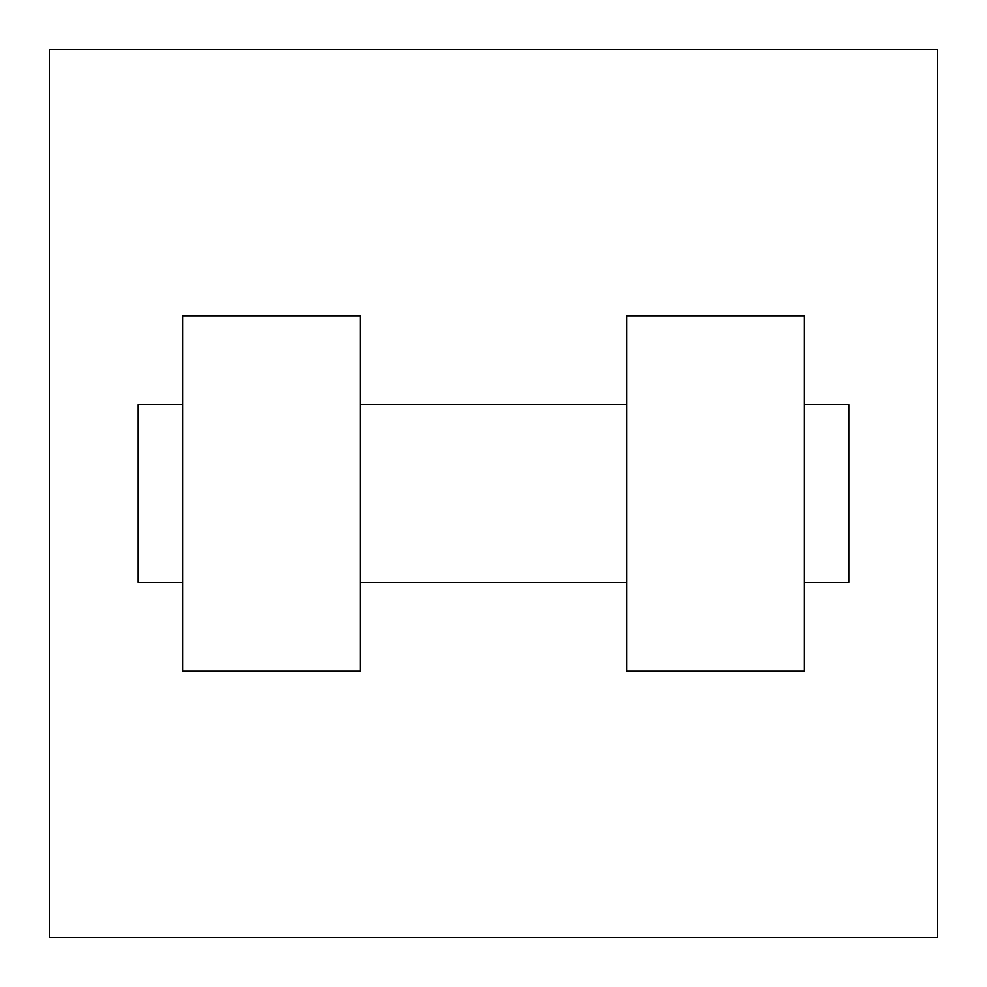 <?xml version="1.0" encoding="UTF-8"?>
<svg xmlns="http://www.w3.org/2000/svg" width="987" height="987" viewBox="0 0 987 987"><rect width="100%" height="100%" fill="white"/><g stroke="black" fill="none" stroke-linecap="round" stroke-linejoin="round"><path stroke-width="1.48" d="M937.65 49.35L937.65 937.65L49.35 937.65L49.35 49.35L937.65 49.35M626.745 315.84L626.745 671.16L804.405 671.16L804.405 315.84L626.745 315.84M360.255 671.16L360.255 315.84L182.595 315.84L182.595 671.16L360.255 671.16M804.405 582.33L848.82 582.33L848.82 404.67L804.405 404.67M182.595 404.67L138.18 404.67L138.18 582.33L182.595 582.33M626.745 404.67L360.255 404.67M626.745 582.33L360.255 582.33"/></g></svg>
